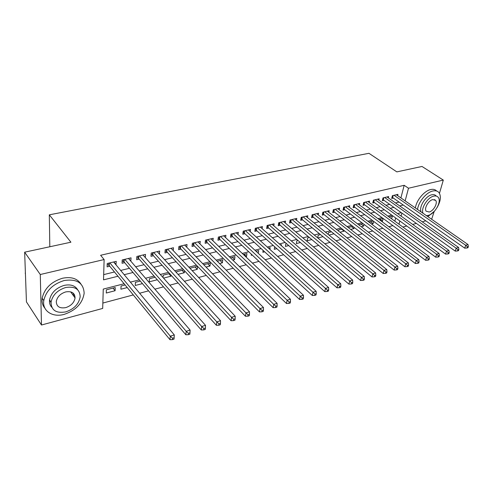 <?xml version="1.0" encoding="UTF-8"?>
<svg xmlns="http://www.w3.org/2000/svg" width="493" height="493" viewBox="0 0 493 493"><rect width="100%" height="100%" fill="white"/><g stroke="black" fill="none" stroke-linecap="round" stroke-linejoin="round"><path stroke-width="0.74" d="M74.326 294.463L73.728 296.077M434.185 211.515L431.646 219.262M425.804 220.846L422.242 221.813M416.382 223.403L412.666 224.407M406.774 226.004L402.898 227.057M102.852 303.053L133.289 294.925M139.624 293.236L148.578 290.845M154.901 289.157L163.51 286.858M169.82 285.176L178.09 282.964M184.388 281.281L192.344 279.155M198.624 277.479L206.277 275.439M212.538 273.769L219.89 271.803M226.133 270.133L233.207 268.247M239.432 266.584L246.235 264.766M252.441 263.114L258.979 261.364M265.16 259.712L271.446 258.036M277.614 256.391L283.654 254.776M289.798 253.137L295.603 251.584M301.722 249.951L307.305 248.46M313.406 246.833L318.768 245.403M324.844 243.776L329.996 242.402M336.053 240.787L341.002 239.462M347.029 237.854L351.786 236.585M357.789 234.982L362.355 233.762M368.339 232.166L372.72 230.995M378.679 229.405L382.882 228.277M388.817 226.694L392.853 225.621M124.119 283.746L103.259 289.095L102.692 308.427L41.48 325.016L40.278 274.515L104.122 259.552L103.53 279.851L117.975 276.246M40.278 274.515L24.65 252.182L26.443 301.901L41.48 325.016M115.929 264.735L116.256 261.358L107.215 263.502L107.11 266.855L109.754 266.22M130.818 261.161L131.046 257.839L122.215 259.94L122.067 263.262L124.649 262.64M145.306 257.586L145.509 254.394L136.869 256.452L136.684 259.749L139.211 259.139M159.424 254.049L159.652 251.036L151.203 253.045L150.981 256.311L153.452 255.719M173.234 250.598L173.481 247.745L165.217 249.711L164.964 252.952L167.38 252.367M186.748 247.227L187.013 244.528L178.928 246.451L178.639 249.661L180.999 249.094M199.979 243.949L200.257 241.373L192.344 243.259L192.024 246.445L194.334 245.89M212.927 240.738L213.216 238.292L205.47 240.134L205.119 243.296L207.387 242.753M225.609 237.608L225.905 235.272L218.325 237.078L217.943 240.214L220.161 239.678M238.027 234.545L238.329 232.32L230.909 234.083L230.496 237.195L232.671 236.677M250.191 231.556L250.499 229.424L243.228 231.155L242.796 234.237L244.922 233.731M262.11 228.629L262.424 226.589L255.3 228.284L254.844 231.346L256.927 230.841M273.788 225.763L274.108 223.81L267.126 225.467L266.645 228.505L268.685 228.019M285.237 222.965L285.558 221.086L278.718 222.713L278.212 225.726L280.209 225.246M296.459 220.223L296.786 218.411L290.075 220.007L289.551 223.002L291.511 222.528M307.459 217.536L307.792 215.798L301.217 217.358L300.662 220.328L302.585 219.866M318.25 214.905L318.583 213.229L312.137 214.763L311.564 217.709L313.449 217.253M328.837 212.323L329.17 210.708L322.841 212.218L322.256 215.139L324.104 214.695M339.221 209.796L339.554 208.243L333.348 209.716L332.738 212.619L334.556 212.181M349.414 207.319L349.747 205.815L343.658 207.263L343.029 210.147L344.81 209.716M359.415 204.891L359.748 203.436L353.771 204.86L353.124 207.719L354.874 207.3M369.226 202.506L369.559 201.101L363.692 202.5L363.033 205.334L364.752 204.922M378.864 200.17L379.197 198.808L373.435 200.183L372.763 202.999L374.446 202.592M388.33 197.878L388.663 196.559L383.006 197.909L382.315 200.7L383.967 200.306M389.125 216.951L391.584 218.806M379.961 219.311L382.482 221.178L381.662 221.388M370.637 221.714L373.146 223.606L371.543 224.019M361.141 224.161L363.643 226.077L361.227 226.706M351.478 226.651L353.974 228.592L350.708 229.442M341.631 229.19L344.12 231.155L339.979 232.228M329.034 235.075L333.964 233.793M317.862 237.983L322.995 236.646M309.357 237.503L307.644 237.946L307.09 240.781L311.804 239.561M297.951 240.442L296.885 240.72L296.355 243.579L300.385 242.531M286.304 243.443L285.915 243.548L285.404 246.426L288.725 245.563M274.675 246.74L274.237 249.329L276.82 248.657M263.151 250.432L262.855 252.293L264.661 251.818M251.399 254.252L251.245 255.312L252.25 255.047M244.177 254.302L246.531 256.533L245.736 256.742M232.252 257.371L234.588 259.638L232.795 260.107M220.088 260.507L222.398 262.812L219.558 263.552M207.67 263.706L209.963 266.047L206.031 267.07M194.994 266.972L197.262 269.351L192.19 270.669M182.046 270.306L184.29 272.721L178.035 274.348M168.828 273.714L171.046 276.166L163.547 278.12M155.092 277.257L149.465 278.705L149.25 281.836L157.279 279.753M140.283 281.072L135.421 282.323L135.242 285.484L142.44 283.611M125.13 284.979L121.062 286.026L120.921 289.206L127.243 287.561M394.825 221.166L395.663 217.955M391.645 218.793L392.336 216.125L389.063 216.969M382.482 221.178L383.153 218.485L379.142 219.521M373.226 221.049L369.035 222.127M373.688 221.394L373.146 223.606M363.094 223.656L358.725 224.783M364.05 224.383L363.643 226.077M352.766 226.318L348.699 227.365L348.606 227.791M354.233 227.458L353.974 228.592M342.234 229.035L338.722 229.935L338.481 231.038M344.237 230.619L344.12 231.155M331.493 231.802L328.554 232.554L328.172 234.378M320.536 234.625L318.201 235.229L317.671 237.829M281.306 245.619L281.466 244.694L280.529 244.935M269.893 249.403L270.189 247.597L268.408 248.053M258.264 253.316L258.696 250.561L256.027 251.245M246.531 256.533L246.962 253.581L243.382 254.505M234.588 259.638L234.995 256.668L230.459 257.833M222.398 262.812L222.781 259.811L217.253 261.241M209.963 266.047L210.314 263.028L203.745 264.716M197.527 266.319L189.934 268.278M197.576 266.374L197.262 269.351M183.698 269.881L176.654 271.698L176.562 272.74M184.487 270.725L184.29 272.721M169.561 273.529L163.208 275.162L163.017 277.522M171.12 275.254L171.046 276.166M115.226 287.53L106.377 289.81L106.278 293.015L115.103 290.722L115.226 287.53M400.895 197.903L404.18 185.313L100.615 255.275L104.122 259.552M103.684 274.619L114.468 271.976M120.674 270.447L129.443 268.297M135.643 266.768L144.085 264.698M150.273 263.176L158.395 261.185M164.576 259.663L172.39 257.747M178.558 256.231L186.077 254.382M192.233 252.872L199.468 251.091M205.612 249.581L212.569 247.874M218.701 246.371L225.4 244.725M231.513 243.222L237.959 241.638M244.053 240.14L250.253 238.618M256.335 237.121L262.301 235.66M268.365 234.169L274.102 232.758M280.147 231.272L285.663 229.917M291.696 228.438L296.996 227.137M303.01 225.658L308.107 224.407M314.096 222.935L319.002 221.733M324.973 220.26L329.681 219.108M335.634 217.641L340.158 216.532M346.092 215.077L350.437 214.005M356.353 212.557L360.525 211.528M366.416 210.086L370.422 209.1M376.288 207.658L380.134 206.715M385.982 205.273L389.673 204.367M395.503 202.937L399.04 202.068M397.623 195.629L397.95 194.353L392.397 195.672L391.695 198.445L393.315 198.057M24.65 252.182L70.912 242.205L49.318 214.812L49.811 246.753M49.318 214.812L368.949 153.311L396.853 171.884L421.996 166.461L443.306 180.081L439.46 193.336M404.18 185.313L408.5 188.234L443.306 180.081M50.995 302.579L49.885 300.44M405.154 200.861L408.5 188.234M124.205 274.693L133.011 272.493M139.236 270.94L147.703 268.827M153.915 267.28L162.068 265.246M168.267 263.693L176.112 261.74M182.299 260.193L189.842 258.314M196.023 256.767L203.276 254.961M209.439 253.42L216.427 251.676M222.571 250.142L229.288 248.466M235.42 246.938L241.884 245.323M247.997 243.795L254.215 242.248M260.31 240.726L266.294 239.228M272.37 237.712L278.12 236.276M284.184 234.767L289.711 233.386M295.757 231.876L301.069 230.551M307.096 229.048L312.205 227.772M318.207 226.275L323.118 225.048M329.102 223.557L333.816 222.38M339.782 220.889L344.317 219.761M350.258 218.276L354.609 217.191M360.531 215.712L364.709 214.665M370.613 213.198L374.625 212.193M380.504 210.727L384.349 209.765M390.209 208.305L393.901 207.38M399.737 205.926L403.274 205.045M401.284 212.643L397.586 213.592M391.713 215.096L387.855 216.088M381.964 217.598L377.94 218.633M372.03 220.149L367.84 221.221M361.899 222.744L357.536 223.865M351.577 225.393L347.029 226.564M341.051 228.093L336.318 229.313M330.316 230.847L325.386 232.111M319.365 233.657L314.238 234.976M308.193 236.523L302.856 237.891M296.786 239.45L291.24 240.874M285.151 242.433L279.377 243.918M273.276 245.483L267.268 247.024M261.142 248.595L254.899 250.197M248.755 251.769L242.26 253.439M236.098 255.017L229.35 256.748M223.169 258.338L216.15 260.138M209.956 261.728L202.654 263.601M196.442 265.191L188.856 267.138M182.632 268.734L174.744 270.756M168.501 272.358L160.299 274.465M154.05 276.068L145.521 278.255M139.26 279.864L130.392 282.138M398.973 224.192L399.829 220.975M401.111 216.125L401.912 213.093M113.014 288.097L115.103 290.722M128.544 258.431L130.879 261.142M113.834 261.931L116.126 264.692M393.174 195.487L392.638 197.582L464.739 248.158L465.675 245.255L394.024 195.283M467.413 246.827L467.031 247.985L467.974 247.696L468.35 246.537L467.413 246.827L465.675 245.255L468.023 244.534L396.335 194.735M392.638 197.582L391.99 197.268M464.739 248.158L467.031 247.985M468.35 246.537L468.023 244.534M427.875 216.643L434.592 211.041M437.205 207.368C440.668 201.144 441.272 196.239 439.004 192.658C437.605 190.939 435.535 190.39 432.799 191.007C426.34 192.35 418.434 201.927 417.534 209.457M436.669 191.031C435.251 189.466 433.236 188.979 430.623 189.571C424.171 190.902 416.283 200.454 415.402 207.978M421.084 211.922C418.674 207.134 425.545 196.011 431.714 194.809C433.711 194.353 435.214 194.76 436.231 196.023M426.39 215.607L428.207 215.392C434.9 213.962 441.888 201.464 438.228 197.348C437.211 196.085 435.707 195.684 433.717 196.14C427.548 197.354 420.646 208.496 423.043 213.29M432.725 199.61C428.429 200.454 423.881 208.514 426.155 211.189L429.175 212.008C433.483 211.109 438 203.048 435.658 200.392L432.725 199.61M416.357 214.221L418.84 216.211M418.477 215.706L421.558 217.869M64.275 314.343C75.91 310.362 82.534 303.331 84.155 293.255C83.563 282.896 76.896 278.656 64.145 280.535C52.843 284.067 46.052 290.759 43.778 300.619C42.096 311.034 52.665 317.732 64.275 314.343M80.914 284.005C77.296 278.453 71.146 276.53 62.475 278.249C51.198 281.749 44.432 288.417 42.176 298.259C41.695 302.191 42.608 305.512 44.912 308.211M51.765 307.268C49.959 305.321 49.22 302.881 49.547 299.954C51.118 292.83 55.992 287.974 64.164 285.385C70.628 284.079 75.139 285.558 77.691 289.804M65.766 311.884C74.129 309.037 78.929 303.996 80.174 296.749C79.798 289.169 74.973 286.094 65.705 287.505C57.515 290.118 52.622 294.993 51.044 302.129C51.21 310.282 56.116 313.536 65.766 311.884M65.717 291.918C60.417 293.625 57.274 296.786 56.294 301.396C56.43 306.584 59.585 308.661 65.754 307.62C71.128 305.814 74.233 302.585 75.072 297.926C74.85 292.978 71.731 290.975 65.717 291.918M73.063 295.171L73.439 293.353M25.365 272L25.605 278.681M383.813 197.711L383.289 199.825L455.249 251.103L456.179 248.182L384.657 197.514M457.929 249.766L457.553 250.937L458.515 250.635L458.884 249.47L457.929 249.766L456.179 248.182L458.57 247.443L387.017 196.953M383.289 199.825L382.611 199.492M455.249 251.103L457.553 250.937M458.884 249.47L458.57 247.443M374.286 199.979L373.774 202.105L445.573 254.105L446.485 251.165L375.124 199.782M448.254 252.761L447.89 253.944L448.864 253.636L449.228 252.459L448.254 252.761L446.485 251.165L448.926 250.413L377.527 199.209M373.774 202.105L373.059 201.754M445.573 254.105L447.89 253.944M449.228 252.459L448.926 250.413M364.58 202.29L364.08 204.429L435.701 257.173L436.601 254.203L365.412 202.093M438.388 255.824L438.024 257.013L439.016 256.699L439.38 255.516L438.388 255.824L436.601 254.203L439.09 253.439L367.858 201.508M364.08 204.429L363.329 204.059M435.701 257.173L438.024 257.013M439.38 255.516L439.09 253.439M354.689 204.638L354.202 206.795L425.632 260.298L426.513 257.309L355.521 204.441M428.312 258.948L427.961 260.144L428.978 259.823L429.329 258.628L428.312 258.948L426.513 257.309L429.052 256.526L358.01 203.849M354.202 206.795L353.419 206.407M425.632 260.298L427.961 260.144M429.329 258.628L429.052 256.526M344.619 207.035L344.145 209.211L415.346 263.496L416.215 260.483L345.439 206.844M418.033 262.134L417.688 263.336L418.723 263.015L419.075 261.814L418.033 262.134L416.215 260.483L418.81 259.682L347.978 206.24M344.145 209.211L343.319 208.798M415.346 263.496L417.688 263.336M419.075 261.814L418.81 259.682M334.353 209.476L333.89 211.67L404.852 266.75L405.702 263.718L335.166 209.285M407.538 265.388L407.2 266.602L408.259 266.269L408.598 265.055L407.538 265.388L405.702 263.718L408.352 262.898L337.754 208.668M333.89 211.67L333.028 211.238M404.852 266.75L407.2 266.602M408.598 265.055L408.352 262.898M323.889 211.965L323.445 214.172L394.141 270.078L394.967 267.021L324.696 211.774M396.828 268.71L396.489 269.93L397.574 269.597L397.906 268.371L396.828 268.71L394.967 267.021L397.672 266.189L327.334 211.146M323.445 214.172L322.539 213.722M394.141 270.078L396.489 269.93M397.906 268.371L397.672 266.189M313.228 214.504L312.79 216.729L383.197 273.479L384.004 270.398L314.023 214.313M385.883 272.099L385.557 273.332L386.66 272.993L386.987 271.76L385.883 272.099L384.004 270.398L386.771 269.548L316.709 213.672M312.79 216.729L311.847 216.248M383.197 273.479L385.557 273.332M386.987 271.76L386.771 269.548M302.351 217.093L301.932 219.33L372.018 276.949L372.807 273.843L303.14 216.902M374.705 275.569L374.384 276.807L375.512 276.456L375.832 275.217L374.705 275.569L372.807 273.843L375.629 272.974L305.882 216.248M301.932 219.33L300.94 218.824M372.018 276.949L374.384 276.807M375.832 275.217L375.629 272.974M291.264 219.73L290.858 221.986L360.599 280.499L361.363 277.362L292.041 219.545M363.279 279.106L362.971 280.363L364.124 279.999L364.432 278.748L363.279 279.106L361.363 277.362L364.247 276.474L294.839 218.88M290.858 221.986L289.822 221.456M360.599 280.499L362.971 280.363M364.432 278.748L364.247 276.474M279.95 222.417L279.568 224.691L348.927 284.122L349.673 280.967L280.72 222.232M351.608 282.729L351.306 283.986L352.483 283.623L352.785 282.36L351.608 282.729L349.673 280.967L352.618 280.055L283.574 221.554M279.568 224.691L278.477 224.13M348.927 284.122L351.306 283.986M352.785 282.36L352.618 280.055M268.414 225.165L268.044 227.458L336.996 287.826L337.717 284.646L269.172 224.981M339.671 286.427L339.381 287.696L340.583 287.327L340.879 286.051L339.671 286.427L337.717 284.646L340.731 283.715L272.081 224.29M268.044 227.458L266.904 226.866M336.996 287.826L339.381 287.696M340.879 286.051L340.731 283.715M256.637 227.963L256.286 230.274L324.795 291.616L325.491 288.405L257.389 227.784M327.469 290.211L327.186 291.492L328.418 291.11L328.702 289.829L327.469 290.211L325.491 288.405L328.572 287.456L260.359 227.082M256.286 230.274L255.097 229.652M324.795 291.616L327.186 291.492M328.702 289.829L328.572 287.456M244.62 230.823L244.288 233.152L312.315 295.486L312.987 292.257L245.36 230.644M314.99 294.081L314.719 295.375L315.976 294.98L316.247 293.686L314.99 294.081L312.987 292.257L316.142 291.283L248.392 229.923M244.288 233.152L243.043 232.493M312.315 295.486L314.719 295.375M316.247 293.686L316.142 291.283M232.357 233.737L232.043 236.085L299.553 299.454L300.2 296.194L233.084 233.565M302.221 298.037L301.962 299.343L303.25 298.937L303.509 297.636L302.221 298.037L300.2 296.194L303.423 295.202L236.178 232.832M232.043 236.085L230.736 235.389M299.553 299.454L301.962 299.343M303.509 297.636L303.423 295.202M219.829 236.72L219.539 239.087L286.495 303.509L287.111 300.219L220.544 236.548M289.157 302.086L288.91 303.405L290.229 302.992L290.476 301.679L289.157 302.086L287.111 300.219L290.408 299.208L223.705 235.796M219.539 239.087L218.171 238.347M286.495 303.509L288.91 303.405M290.476 301.679L290.408 299.208M207.042 239.764L206.77 242.149L273.128 307.657L273.714 304.347L207.738 239.592M275.784 306.233L275.544 307.558L276.893 307.139L277.134 305.814L275.784 306.233L273.714 304.347L277.091 303.306L210.967 238.828M206.77 242.149L205.334 241.367M273.128 307.657L275.544 307.558M277.134 305.814L277.091 303.306M193.971 242.87L193.731 245.274L259.447 311.909L259.996 308.569L194.661 242.704M262.091 310.479L261.869 311.816L263.25 311.385L263.472 310.048L262.091 310.479L259.996 308.569L263.453 307.503L197.958 241.921M193.731 245.274L192.221 244.448M259.447 311.909L261.869 311.816M263.472 310.048L263.453 307.503M180.623 246.044L180.401 248.472L245.434 316.26L245.952 312.889L181.295 245.884M248.065 314.824L247.856 316.173L249.273 315.73L249.483 314.386L248.065 314.824L245.952 312.889L249.495 311.798L184.665 245.083M180.401 248.472L178.823 247.597M245.434 316.26L247.856 316.173M249.483 314.386L249.495 311.798M166.979 249.292L166.788 251.732L231.081 320.715L231.556 317.319L167.638 249.131M233.7 319.279L233.503 320.635L234.958 320.185L235.155 318.829L233.7 319.279L231.556 317.319L235.186 316.204L171.083 248.312M166.788 251.732L165.13 250.808M231.081 320.715L233.503 320.635M235.155 318.829L235.186 316.204M153.04 252.607L152.867 255.072L216.372 325.281L216.809 321.861L153.68 252.453M218.978 323.846L218.8 325.214L220.285 324.751L220.463 323.383L218.978 323.846L216.809 321.861L220.531 320.715L157.199 251.615M152.867 255.072L151.129 254.092M216.372 325.281L218.8 325.214M220.463 323.383L220.531 320.715M138.779 255.996L138.638 258.486L201.292 329.965L201.692 326.514L139.402 255.849M203.886 328.523L203.726 329.903L205.248 329.429L205.415 328.048L203.886 328.523L201.692 326.514L205.507 325.337L143.001 254.992M138.638 258.486L136.814 257.445M201.292 329.965L203.726 329.903M205.415 328.048L205.507 325.337M124.199 259.466L124.082 261.974L185.836 334.765L186.194 331.284L124.803 259.324M188.412 333.317L188.271 334.71L189.83 334.223L189.978 332.83L188.412 333.317L186.194 331.284L190.107 330.082L128.482 258.449M124.082 261.974L122.172 260.871M185.836 334.765L188.271 334.71M189.978 332.83L190.107 330.082M109.28 263.015L109.193 265.542L169.98 339.689L170.295 336.177L109.865 262.874M172.544 338.241L172.414 339.646L174.017 339.147L174.146 337.742L172.544 338.241L170.295 336.177L174.306 334.944L113.63 261.98M109.193 265.542L107.191 264.365M169.98 339.689L172.414 339.646M174.146 337.742L174.306 334.944M392.711 195.598L392.255 197.379M383.351 197.822L382.907 199.616M373.823 200.09L373.392 201.896M364.117 202.395L363.698 204.213M354.233 204.749L353.82 206.579M344.163 207.146L343.763 208.989M333.897 209.587L333.508 211.448M323.439 212.076L323.057 213.95M312.778 214.609L312.408 216.501M301.901 217.197L301.55 219.102M290.815 219.835L290.476 221.751M279.506 222.522L279.186 224.457M267.976 225.27L267.662 227.211M256.2 228.068L255.904 230.028M244.189 230.927L243.912 232.906M231.926 233.842L231.661 235.833M219.403 236.819L219.157 238.828M206.616 239.863L206.394 241.884M193.558 242.969L193.348 245.009M180.216 246.143L180.025 248.201M166.579 249.384L166.412 251.461M152.639 252.699L152.491 254.795M138.385 256.089L138.262 258.203M123.811 259.558L123.712 261.691M108.898 263.108L108.83 265.252M434.432 199.573L435.658 200.392M418.582 215.866L416.468 214.387M25.42 273.535L25.18 273.177M70.641 291.838L75.072 297.926M49.547 299.954L51.044 302.129M43.778 300.619L42.176 298.259"/></g></svg>
